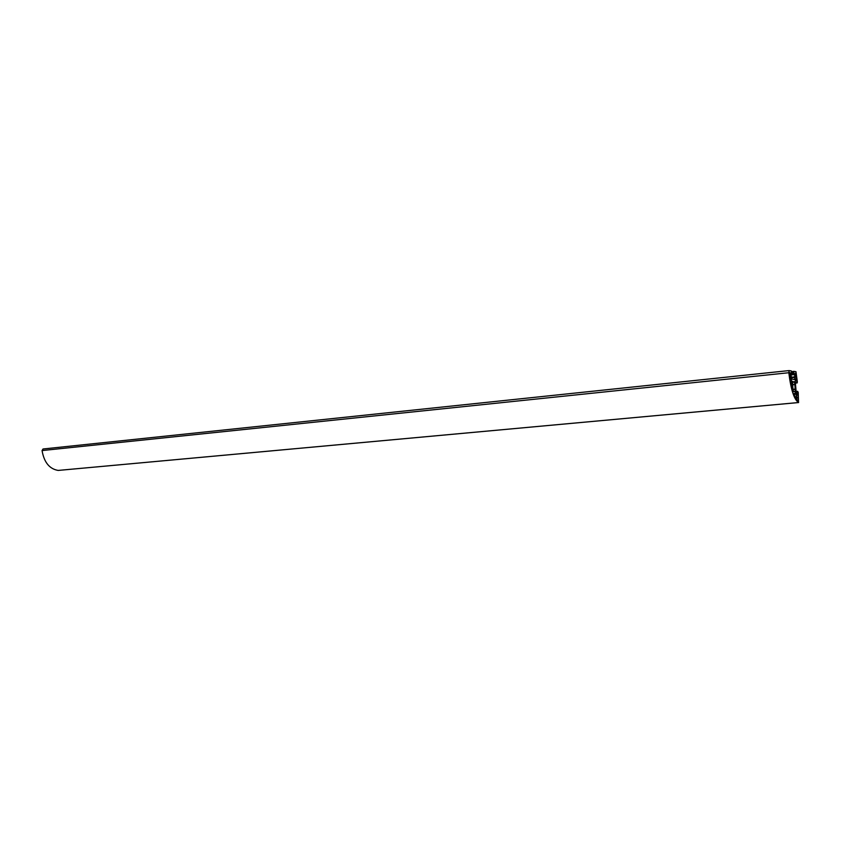 <?xml version="1.0" encoding="UTF-8"?>
<svg xmlns="http://www.w3.org/2000/svg" width="841" height="841" viewBox="0 0 841 841"><rect width="100%" height="100%" fill="white"/><g stroke="black" fill="none" stroke-linecap="round" stroke-linejoin="round"><path stroke-width="1.26" d="M792.527 384.842L794.903 384.61L795.292 392.011L793.704 391.275L793.452 391.811L792.926 389.089L792.516 381.341L794.114 382.119L794.367 381.593L794.892 384.316L792.537 384.547M796.091 377.546L795.66 372.92L796.091 377.546M789.089 370.576L43.059 448.989L42.061 450.566C44.089 462.34 49.461 468.952 58.166 470.424L798.551 402.534C794.167 399.685 790.918 389.751 788.816 372.731L789.121 370.576L791.244 370.913L791.654 373.236L790.834 373.11L790.719 373.867L791.759 378.986L794.682 379.627L794.703 373.73L793.925 373.604L793.809 372.153L791.644 372.384L793.946 372.185L793.936 371.365L795.975 371.701L797.342 381.888L797.173 382.928L795.407 383.054M795.649 378.818L796.332 378.755L795.639 378.87L795.271 381.478L796.196 392.369L797.741 395.417L797.646 391.328L798.235 392.463L798.551 402.534M797.646 391.328L796.122 391.475L797.646 391.328M796.332 378.755L796.932 382.897M793.936 371.365L791.37 371.638L793.936 371.365M789.794 376.884L790.498 376.81L790.214 373.372L789.373 373.457M790.498 376.81L790.729 378.008L789.962 378.093M790.393 380.721L791.57 380.605L790.729 378.008M791.57 380.605L792.033 383.948L791.034 384.053M789.321 372.616L789.941 372.552L789.321 373.015L792.064 388.416L792.033 383.948M789.941 372.552L790.214 373.372M795.397 397.362L798.004 397.278L795.481 397.52M795.943 398.287L798.256 398.066L798.004 397.278M798.256 398.066L798.435 400.158L797.615 400.232M794.041 393.556L794.093 394.597C795.502 398.024 796.921 400.043 798.34 400.652L798.435 400.158M794.125 393.546L795.323 393.178L796.816 396.679L795.113 396.847M794.114 382.119L792.264 382.308L794.083 382.087M792.895 389.299L795.271 389.068M794.871 391.433L793.883 391.528M790.729 373.33L791.644 373.236L790.729 373.33M793.841 373.33L790.708 373.656M791.665 372.626L793.767 372.405M790.729 373.93L793.925 373.604M794.703 373.73L790.75 374.14M790.813 374.96L794.966 374.529M795.165 376.821L791.181 377.231M791.349 377.746L795.155 377.357M794.798 379.428L793.883 379.512M791.57 371.859L793.904 371.617M42.061 450.566L788.816 372.731M796.143 391.717L797.604 391.58M797.867 394.66L796.9 394.755M795.407 383.107L797.163 382.928L795.407 383.107M796.585 379.554L795.502 379.659M795.386 382.781L796.847 382.634M794.02 394.334L795.985 394.145M795.313 389.362L792.884 389.604M792.285 381.93L792.874 381.867M42.986 448.999L789.121 370.576M58.281 470.424L798.603 402.545M793.988 393.798L794.598 393.746M793.704 391.275L793.116 391.338M793.872 391.507L794.892 391.412"/></g></svg>
